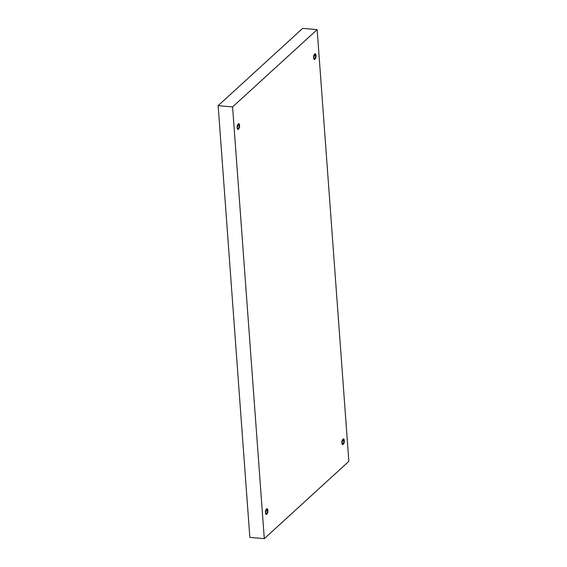 <?xml version="1.0" encoding="UTF-8"?>
<svg xmlns="http://www.w3.org/2000/svg" width="567" height="567" viewBox="0 0 567 567"><rect width="100%" height="100%" fill="white"/><g stroke="black" fill="none" stroke-linecap="round" stroke-linejoin="round"><path stroke-width="0.85" d="M265.703 510.371L267.808 510.555L266.915 508.649L265.505 512.66C264.853 509.754 267.978 506.891 267.808 510.555C268.46 513.461 265.335 516.317 265.505 512.66L266.398 514.567L267.808 510.555L265.703 510.371M237.424 125.279L239.529 125.47L238.636 123.563L237.226 127.575C236.574 124.662 239.699 121.806 239.529 125.47C240.181 128.376 237.056 131.232 237.226 127.575L238.119 129.482L239.529 125.47L237.424 125.279M313.842 55.424L315.947 55.609L315.054 53.702L313.643 57.714C312.991 54.808 316.117 51.944 315.947 55.609C316.599 58.514 313.473 61.371 313.643 57.714L314.536 59.62L315.947 55.609L313.842 55.424M342.121 440.509L344.226 440.694L343.333 438.787L341.922 442.799C341.27 439.893 344.396 437.037 344.226 440.694C344.878 443.6 341.752 446.463 341.922 442.799L342.815 444.705L344.226 440.694L342.121 440.509M317.151 29.619L348.854 461.347L264.3 538.65L249.849 537.381L264.3 538.65L232.59 106.922L218.146 105.653L249.849 537.381L218.146 105.653L232.59 106.922L317.151 29.619L302.7 28.35L317.151 29.619L232.59 106.922L264.3 538.65L348.854 461.347L317.151 29.619M302.7 28.35L218.146 105.653L302.7 28.35"/></g></svg>
